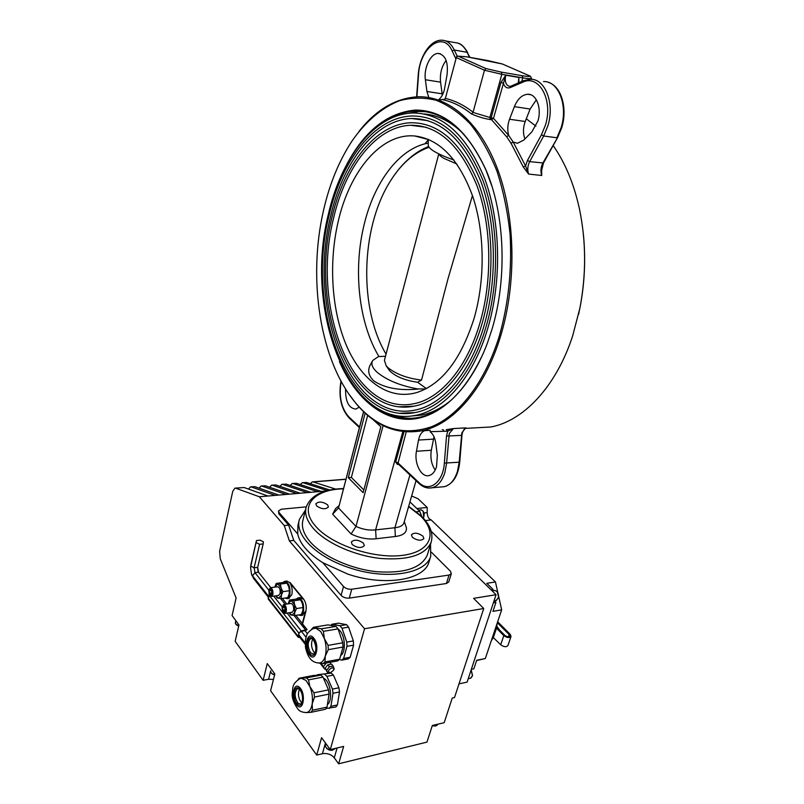 <?xml version="1.0" encoding="UTF-8"?>
<svg xmlns="http://www.w3.org/2000/svg" width="804" height="804" viewBox="0 0 804 804"><rect width="100%" height="100%" fill="white"/><g stroke="black" fill="none" stroke-linecap="round" stroke-linejoin="round"><path stroke-width="1.21" d="M327.71 672.948L325.107 668.245L327.821 664.818L331.57 664.114L333.147 666.104L329.399 666.807L326.675 670.234L327.71 672.948L330.364 672.827M338.082 628.949L339.971 630.708C345.459 636.798 345.901 652.577 340.675 655.511M319.831 662.938C315.54 663.099 312.163 661.481 309.701 658.054C306.947 654.345 305.269 647.039 305.46 646.838L305.49 639.853C306.666 635.863 305.902 632.909 313.279 628.577L316.042 628.266L320.695 631.502L324.374 638.567L323.379 631.341L338.062 628.889L342.795 642.788L328.072 645.371L324.374 638.567C326.303 644.758 326.605 650.587 325.278 656.054L328.293 649.662L343.017 647.039L339.65 659.21L324.967 661.923L325.278 656.054C324.133 660.054 322.314 662.355 319.831 662.938L318.555 662.998M314.907 653.139L313.912 652.155C311.218 647.622 310.826 643.27 312.746 639.1M306.786 712.525C302.515 712.515 299.53 711.349 297.832 709.027C293.51 702.746 291.661 697.38 292.274 692.917C293.128 687.732 291.571 684.083 299.842 678.707L301.43 678.305L305.942 680.405L309.892 686.596L308.505 679.893L322.997 677.089L328.504 689.882L313.962 692.807L309.892 686.596C312.173 692.324 312.937 698.103 312.173 703.922L314.525 697.058L329.067 694.093L326.997 707.138L312.485 710.213L312.173 703.922C311.309 708.907 309.51 711.771 306.786 712.525L305.651 712.605M323.389 678.013L325.238 679.3C331.087 684.325 332.544 701.148 327.419 704.535M301.741 702.877L301.309 702.485C298.324 698.254 297.681 693.842 299.4 689.239M497.143 623.311L496.591 627.914L496.872 628.587L497.937 628.386L496.852 626.276M283.812 604.497L290.817 603.462C293.048 603.955 293.973 606.276 293.591 610.437L291.993 612.316M282.315 610.417L284.978 613.392L286.284 611.553C286.656 607.382 285.732 605.04 283.521 604.538L282.013 608.146M282.164 606.94L282.445 610.819C283.611 613.15 284.626 613.251 285.49 611.14C285.33 605.894 284.224 604.497 282.164 606.94M331.761 667.903C328.072 670.044 327.55 671.692 330.213 672.847L333.549 670.255C334.062 668.566 333.469 667.782 331.761 667.903M329.63 662.385L326.876 662.898M330.866 664.194L330.183 662.466M296.354 599.07L297.882 597.915C302.364 598.9 304.224 603.533 303.46 611.814L300.827 615.472L298.545 614.97M298.515 635.713L299.751 637.291L298.505 636.969L298.686 634.597L299.219 633.009L301.128 631.301L305.681 630.557L307.078 629.572L302.153 623.994L305.49 611.502L302.274 615.241M278.526 595.452L280.104 593.563C280.475 589.513 279.591 587.242 277.46 586.749L270.506 587.704M269.079 593.734L271.571 596.447L272.868 594.588C273.229 590.528 272.345 588.247 270.224 587.744L268.747 591.01M272.084 594.186C271.933 589.041 270.868 587.684 268.878 590.126L269.179 594.025C270.315 596.206 271.28 596.266 272.084 594.186M284.948 598.055L287.209 598.628L289.822 594.95C290.566 586.87 288.797 582.347 284.505 581.382L282.968 582.548M288.656 598.417L291.842 594.659C292.686 589.985 291.952 585.935 289.621 582.528L286.887 581.051L285.078 581.302M305.43 510.158L299.44 519.324C294.385 534.67 316.324 557.071 349.217 567.684C386.332 580.488 426.15 573.905 430.743 556.117L430.522 544.308M299.219 520.208L297.932 525.434L297.711 533.946C299.902 543.906 308.233 553.474 322.726 562.639L347.509 573.986C384.523 586.779 424.301 580.056 428.924 562.137L429.205 561.232M472.45 195.533L448.029 278.697L421.537 380.081C407.94 378.473 396.935 374.493 388.523 368.131L386.252 365.9L384.412 360.393L438.783 153.886M456.933 164.026L444.19 158.509C441.054 156.72 439.316 155.212 438.954 153.976M428.552 146.589C421.778 149.162 415.356 153.122 409.286 158.448M428.723 146.881C417.206 151.102 406.854 159.041 397.668 170.699L394.442 175.001M411.608 118.52C440.351 118.268 463.506 139.434 481.063 181.995C496.359 223.602 497.445 280.556 483.907 326.203C469.978 373.9 441.909 405.216 414.693 410.171C350.122 423.386 307.098 308.806 330.615 216.376C342.635 162.9 374.855 119.706 411.608 118.52L428.019 120.69M399.779 413.256L415.145 412.563C443.235 407.437 471.797 375.458 485.958 327.127C499.726 280.817 498.641 223.08 483.093 180.82C465.295 137.554 441.607 115.937 412.01 115.977C373.93 117.143 341.167 161.403 328.987 215.723C305.299 309.47 348.514 425.778 415.145 412.563M410.593 125.273C438.059 124.962 460.189 145.112 476.973 185.714C491.596 225.381 492.701 279.681 479.837 323.298C466.571 369.026 439.657 399.136 413.547 403.799C352.132 416.301 310.917 306.837 333.519 218.447C345.047 167.463 375.739 126.509 410.593 125.273L426.21 127.273M399.276 406.794L413.97 406.191C440.974 401.357 468.37 370.584 481.877 324.213C494.952 279.933 493.857 224.849 478.983 184.528C461.968 143.233 439.296 122.63 410.965 122.741C374.805 123.957 343.579 165.966 331.881 217.783C309.108 307.49 350.514 418.683 413.97 406.191M428.241 143.102C399.196 148.177 374.222 182.317 364.162 224.497C352.966 269.752 358.684 322.856 378.815 356.323L372.845 360.393C370.634 363.82 372.252 367.951 377.719 372.775C387.468 380.493 400.864 385.89 417.899 388.945L417.889 389.096C399.337 390.804 384.624 388.061 373.749 380.875C368.172 375.428 367.237 369.699 370.966 363.679L372.342 361.267M410.723 416.1L421.577 415.085C431.738 413.075 441.637 408.07 451.285 400.09M328.273 214.708C304.012 310.414 348.514 429.155 415.668 415.356C444.23 410.1 473.295 377.589 487.747 328.404C501.817 281.219 500.741 222.316 484.902 179.202C466.772 135.072 442.632 113.002 412.482 113.012C374.161 114.158 340.685 159.202 328.273 214.708M474.018 318.615C485.304 279.903 484.822 232.266 472.662 196.156C458.803 159.031 439.507 138.971 414.784 135.987C380.794 132.841 349.438 171.754 338.132 221.743C328.384 263.772 331.7 311.731 346.926 346.645C362.212 381.337 389.417 400.995 417.467 392.332C442.15 383.83 461.004 359.257 474.018 318.615M417.899 388.945L425.587 388.945M363.448 543.152L364.323 545.655C361.368 548.428 357.318 548.047 352.172 544.499L351.318 542.037C354.252 539.263 358.293 539.635 363.448 543.152M327.64 504.872L328.404 507.012C325.53 509.615 321.6 509.244 316.615 505.917L315.871 503.806C318.726 501.204 322.655 501.555 327.64 504.872M472.752 427.989L490.812 426.994C523.092 421.095 555.996 387.206 572.659 335.891L579.865 308.254C586.337 274.435 586.176 241.2 579.372 208.558C573.865 183.654 565.132 162.659 553.162 145.554M323.58 210.125C307.47 279.279 320.092 360.654 355.549 402.844C377.247 428.452 402.502 436.451 431.306 426.823C458.823 415.799 485.164 382.483 499.535 335.298C508.51 303.158 512.027 269.561 510.098 234.487C507.716 211.894 503.334 190.769 496.942 171.131C489.535 152.77 480.691 137.102 470.43 124.128C459.566 112.942 448.069 104.962 435.929 100.198C423.668 97.294 411.517 97.475 399.508 100.731C381.799 107.625 365.699 121.525 352.252 140.65C339.218 160.418 329.67 183.573 323.58 210.125M358.986 131.434C376.121 109.605 395.809 98.048 418.05 96.761C448.853 95.917 480.501 122.61 498.068 170.458C515.565 218.296 516.56 283.631 500.741 335.67C484.631 389.488 452.712 424.803 421.507 430.813C396.513 434.974 374.664 425.849 355.961 403.447L348.916 394.071M346.775 164.378C364.714 130.72 387.608 112.62 415.457 110.068C443.999 110.128 467.516 130.117 486.008 170.016C505.033 214.115 507.384 279.088 491.827 329.821L487.405 343.067C469.807 390.191 439.225 417.979 410.281 419.286C381.227 420.381 355.097 397.226 339.419 361.619M492.068 186.689L486.209 170.649C467.767 130.499 444.23 110.63 415.598 111.022C402.945 111.575 390.975 116.208 379.689 124.911M441.316 486.943L444.451 486.661C450.33 485.073 454.672 479.978 457.466 471.365L459.134 462.37L461.858 432.803L465.536 428.09M466.029 427.869L453.416 428.562L447.707 431.205L446.28 429.688L453.416 428.562L449.275 433.527L446.582 463.325L444.924 472.39C442.16 481.063 437.848 486.199 431.999 487.787L428.844 488.068M433.989 436.763L431.316 450.26C430.16 457.858 431.446 464.461 435.195 470.059M424.924 430.622L424.582 430.733C421.537 432.019 419.517 435.125 418.512 440.049L416.462 451.265C413.939 463.255 421.336 477.787 429.055 475.576C432.462 474.661 434.954 471.687 436.542 466.642L437.326 455.305L435.768 443.165C434.974 437.818 433.075 433.979 430.06 431.658L447.707 431.205L446.532 436.049L444.351 463.094C443.125 482.621 429.045 492.832 418.944 482.561L397.668 462.632L395.638 461.978L397.377 464.431L398.613 464.34M531.876 131.846L537.916 120.992C541.966 108.148 536.348 93.656 527.715 94.259C522.057 94.761 517.615 98.892 514.379 106.651L509.525 119.253C507.505 124.861 507.234 130.268 508.731 135.464L513.203 142.057L517.444 143.273L523.796 140.067L531.876 131.846M438.572 99.796C441.185 97.676 443.104 94.359 444.341 89.867L447.044 74.822C448.371 62.099 445.476 54.973 438.381 53.446C430.793 52.984 423.547 67.918 425.386 79.737L426.934 91.495L428.813 97.525M446.119 60.411C441.607 66.471 439.758 73.717 440.562 82.149L442.321 95.103M427.597 554.077L427.346 554.931C421.577 567.996 404.724 573.594 376.785 571.714C350.715 569.011 322.896 556.428 310.334 541.986C303.621 534.137 301.168 526.831 302.967 520.077L305.962 507.997M447.396 429.497L450.25 429.658M426.07 111.746L418.844 111.475L404.372 113.927M422.874 536.067L423.869 538.61C421.165 541.072 417.336 540.64 412.382 537.313L411.407 534.801C414.1 532.338 417.929 532.761 422.874 536.067M391.578 414.462C398.302 417.145 405.236 418.442 412.392 418.351M368.523 402.01C383.659 415.517 400.422 420.673 418.794 417.457C444.461 412.04 466.049 390.453 483.556 352.695M535.896 126.117L526.298 118.791M541.605 168.981L541.735 175.483L528.6 174.066L523.233 166.91L525.575 165.966L527.464 160.438L541.464 134.781L545.403 125.213C553.514 100.219 539.012 73.898 522.55 82.279L523.354 80.772L530.288 79.315C545.212 78.36 554.991 103.626 547.846 125.926L543.685 135.997L556.911 137.775L561.091 127.806C568.277 105.706 558.478 80.651 543.494 81.566M523.233 166.91L511.012 143.223L506.59 136.69L508.731 135.464L493.495 118.339L491.184 117.665L500.952 82.46L505.736 75.214L518.821 77.445L518.922 82.701M506.59 136.69L491.535 119.716L490.239 119.525C484.601 118.731 478.36 116.871 471.516 113.967L473.013 112.429L489.867 117.474L501.837 74.3L501.274 72.119L522.248 75.717C526.751 76.501 529.434 76.661 530.308 76.189L502.359 63.988L530.409 76.219M471.516 113.967C462.481 106.731 453.094 102.028 443.356 99.847L443.919 99.847M521.746 81.465L522.771 77.867L522.248 75.717M490.239 119.525L489.867 117.474L491.184 117.665L491.535 119.716L493.495 118.339L505.736 75.214C504.52 81.777 505.917 85.515 509.917 86.43L510.791 86.219M402.834 431.637L375.609 529.896C369.267 530.6 362.725 529.444 355.981 526.429L338.544 507.957L363.549 411.608M409.919 474.943L394.925 527.736L375.609 529.896L376.141 538.76L395.327 536.499C403.186 535.494 406.884 532.57 406.412 527.736L404.291 521.625M383.116 425.648L355.981 526.429L351.097 533.987C359.569 538.067 367.92 539.665 376.141 538.76M365.157 413.115L348.283 477.676L363.137 492.681L380.845 426.723L372.825 419.397M363.639 411.698L338.544 507.957L332.635 514.158L351.097 533.987M404 522.62L403.93 522.871C402.945 525.585 399.94 527.203 394.925 527.736L395.327 536.499M424.934 143.826L428.271 139.846M583.392 234.296C585.825 259.089 584.669 283.671 579.905 308.063L578.568 314.384M531.223 79.345L531.524 78.279L530.308 76.189M443.356 99.847L445.326 98.601L456.571 56.602L458.23 56.169L485.857 68.531L501.274 72.119M445.376 98.43C454.943 100.631 464.179 105.234 473.074 112.258L484.47 70.229L485.857 68.531M367.659 415.336L351.368 477.425L363.86 489.998M351.368 477.425L348.283 477.676M339.057 505.605L335.559 508.641L332.635 514.158M536.348 99.796L530.117 109.032L525.233 121.494C523.193 127.042 522.922 132.379 524.429 137.534L524.932 138.911M345.579 388.985C345.388 401.628 348.805 408.331 355.82 409.095L359.217 407.166M443.718 430.08L442.331 429.668M541.464 134.781L543.685 135.997L529.655 161.634C527.605 165.765 527.253 169.905 528.6 174.066L525.575 165.966L513.203 142.057L511.012 143.223M522.55 82.279L510.249 87.596C507.022 88.691 504.701 87.204 503.294 83.144L500.952 82.46M543.484 162.961L541.504 170.95L541.735 175.483C540.389 171.363 540.75 167.252 542.811 163.162L557.564 137.635L543.464 163.001L529.655 161.634L527.464 160.438M502.209 63.948L466.843 56.823M487.586 60.521L466.642 56.793M378.955 356.554L385.498 356.262M388.412 369.056L389.508 370.654C395.467 376.553 404.834 380.423 417.608 382.262L426.321 388.553M428.22 145.353L428.22 145.474C429.045 149.323 437.657 154.217 454.079 160.137M464.119 134.559C451.647 121.937 438.321 115.072 424.16 113.967M428.984 147.253C413.678 152.74 400.593 164.368 389.729 182.126C360.393 229.321 359.046 309.178 386.061 354.132M421.537 380.081L417.608 382.262M298.475 597.834L299.912 597.623L303.208 599.121L289.621 582.528M289.47 591.141L288.907 587.262M282.857 591.664L281.058 587.925L281.43 595.221L278.496 598.347L275.872 595.834L276.988 597.915L281.139 598.608L281.43 595.221L282.857 591.664L289.46 590.729L288.767 586.819L286.978 583.151L282.817 582.538L276.244 583.433L277.752 583.815L281.058 587.925L280.395 584.056L286.978 583.151M280.395 584.056L277.752 583.815L274.837 586.97L276.244 583.433M281.139 598.608L287.731 597.653L289.159 594.116L289.46 590.729M271.581 592.94L269.481 593.241L270.606 594.679L271.621 593.593L271.491 591.061L270.355 589.623L269.35 590.719L271.028 590.488M269.481 593.241L269.35 590.719M269.239 594.246L268.375 599.211M306.656 629.643L301.219 630.939L298.837 633.07L298.143 637.24L299.992 637.592M307.078 629.572L302.575 623.934L305.872 611.442C306.756 606.708 306.002 602.588 303.59 599.06L290.003 582.478M304.987 630.668L307.45 633.773M301.309 631.271L306.033 637.25M299.751 637.291L305.249 644.305M320.143 663.29L324.685 669.089L325.369 669.008M268.345 597.251L253.602 578.448L252.506 575.785L268.586 596.266M321.329 663.431L324.685 669.089M298.686 634.597L305.239 642.939M326.323 662.998L323.64 666.375M250.597 567.353L251.059 563.956L250.577 567.564L251.461 573.915L252.506 575.785L254.968 572.649L268.817 590.176M251.059 563.956L256.496 540.549L250.808 566.096L254.114 567.805L254.968 572.649L258.526 572.197L270.817 587.664M258.526 572.197L257.662 567.363L254.114 567.805L259.602 544.328L263.179 543.926L263.4 541.836L260.064 540.147L256.496 540.549M256.255 542.64L259.602 544.328M257.662 567.363L263.179 543.926M258.024 571.332L257.622 567.594M253.602 578.448L251.431 573.835M333.64 670.054L334.173 668.817L333.147 666.104M327.821 664.818L329.399 666.807M325.107 668.245L326.675 670.234M303.038 606.698L302.736 604.829M303.098 607.543L296.435 608.548L294.967 612.156L291.922 615.261L289.259 612.738L290.344 614.769L294.656 615.573L301.299 614.537L302.766 610.96L303.108 607.683L302.384 603.563L300.535 599.774L296.224 599.06L289.591 600.035L288.144 603.613L291.159 600.477L289.591 600.035M296.435 608.548L294.586 604.729L294.656 615.573M293.892 600.759L291.159 600.477L294.586 604.729L293.892 600.759L300.535 599.774M284.968 609.784L282.787 610.115L283.953 611.603L284.998 610.517L284.867 607.945L283.691 606.457L282.646 607.543L284.355 607.291M282.787 610.115L282.646 607.543M364.554 628.738L483.747 608.497L454.501 697.55L452.26 698.043L444.18 722.695L432.331 725.489L426.964 742.112L338.645 763.8L334.283 757.83C331.208 754.353 327.258 752.986 322.424 753.72L316.726 755.077L321.57 737.69L330.283 749.589L364.554 628.738L289.37 540.901L293.761 540.409L341.107 595.382C343.258 597.462 345.981 598.367 349.298 598.116L446.421 583.503L448.743 581.985M483.747 608.497L473.626 598.347L496.068 594.709L431.215 531.303M302.686 482.671L306.505 482.49L329.941 490.038M310.364 483.727L312.253 481.897L313.168 481.948L335.64 489.103M292.555 483.495L296.415 483.304L321.158 491.405L326.052 490.983M282.315 484.32L286.214 484.129L310.766 492.309L321.158 491.405M271.953 485.154L275.893 484.973L300.254 493.214L310.766 492.309M261.471 486.008L265.441 485.817L289.611 494.138L300.254 493.214M250.868 486.862L254.878 486.671L278.837 495.073L289.611 494.138M235.321 488.118L244.185 487.536L267.933 496.018L278.837 495.073M244.185 487.536L234.919 488.149L232.728 491.415L219.613 551.303L220.256 558.77L236.115 597.985L232.085 615.562L238.969 624.959L235.16 641.311L263.119 680.305L268.596 679.259L273.46 679.41M235.773 488.219L259.35 496.761L267.933 496.018M259.35 496.761L284.254 525.555L288.636 525.092L293.761 540.409M284.254 525.555L289.37 540.901M322.726 562.639L343.519 586.478C345.67 588.548 348.413 589.463 351.74 589.221L449.044 575.071L451.335 573.654L450.401 571.182L431.527 552.318M278.516 510.922L278.827 513.836L288.636 525.092M306.264 506.852L281.48 509.203L278.536 510.852L279.119 512.62L297.711 533.946M248.536 489.093L250.456 486.892L251.32 486.953L275.209 495.395M259.139 488.169L261.059 486.038L261.933 486.098L286.033 494.45M269.621 487.254L271.531 485.194L272.415 485.244L296.716 493.525M279.983 486.36L281.892 484.35L282.787 484.41L307.279 492.611M290.224 485.465L292.133 483.526L293.028 483.586L317.711 491.706M300.354 484.591L302.254 482.712L303.158 482.762L327.419 490.611M497.153 626.728L499.736 630.195M496.591 627.914L493.334 637.592L491.324 640.657M409.96 501.887L419.819 511.434L421.819 516.57M496.068 594.709L467.094 682.124L458.994 683.862M411.648 495.998L418.09 498.771L427.185 507.465L427.195 512.65C427.437 516.681 428.773 519.113 431.195 519.937L495.465 581.975L497.897 592.9M493.375 602.819L495.937 602.397L492.963 611.352L501.666 609.844L498.671 596.367M501.666 609.844L485.325 658.526L476.611 660.556M427.185 507.465L416.804 508.52M485.325 658.526L476.702 660.265L473.868 668.817L471.325 669.34M416.462 511.786L419.819 511.434M431.195 519.937L425.396 520.57M495.465 581.975L486.782 583.312L493.073 589.443L491.023 589.774M492.631 590.799L493.073 589.443M495.937 602.397L494.339 600.789M493.334 637.592L500.711 644.748C503.817 646.999 506.208 647.29 507.907 645.622L507.927 645.562M496.872 628.587L503.817 635.612C506.942 637.853 509.344 638.145 511.032 636.497L510.249 634.396L497.666 621.763M497.344 622.708L509.183 634.597L509.706 635.994C508.58 637.1 506.972 636.899 504.892 635.411L497.937 628.386M263.119 680.305L267.27 663.581L274.847 673.923L270.606 690.747L316.726 755.077M330.283 749.589L343.66 746.434L338.645 763.8M346.514 624.658L339.961 625.743L332.002 624.236L338.524 623.16L346.514 624.658L348.594 627.13L353.348 640.929L353.569 645.16L350.172 657.26L348.303 658.918L341.75 660.134L339.338 659.571M331.278 673.099L317.389 674.717L331.278 673.099L333.389 675.079L338.926 687.782L339.499 691.963L337.409 704.947L335.831 707.048L326.153 708.445M338.926 687.782L332.434 689.088L326.906 676.335L333.389 675.079M337.409 704.947L330.916 706.314L332.997 693.289L339.499 691.963M299.108 678.214L313.5 675.46L320.897 675.099L306.424 677.872L299.108 678.214L298.033 679.641M305.912 712.615L310.947 712.334L325.439 709.259L326.997 707.138M312.485 710.213L310.947 712.334M313.962 692.807L314.525 697.058M306.424 677.872L308.505 679.893M328.504 689.882L329.067 694.093M320.897 675.099L322.997 677.089M330.916 706.314L329.349 708.424M332.434 689.088L332.997 693.289M324.806 674.345L326.906 676.335M316.887 675.3L317.389 674.717M353.348 640.929L346.765 642.084L342.032 628.226L348.594 627.13M350.172 657.26L343.609 658.476L346.986 646.326L353.569 645.16M313.48 627.271L328.072 624.879L336.002 626.396L321.329 628.828L313.48 627.271L311.379 629.522M318.344 662.988L323.138 663.591L337.801 660.868L339.65 659.21M324.967 661.923L323.138 663.591M328.072 645.371L328.293 649.662M321.329 628.828L323.379 631.341M342.795 642.788L343.017 647.039M336.002 626.396L338.062 628.889M343.609 658.476L341.75 660.134M346.765 642.084L346.986 646.326M339.961 625.743L342.032 628.226M330.675 625.381L332.002 624.236M297.902 688.566L297.46 688.646C294.204 692.274 294.385 697.118 297.982 703.168L300.616 704.083C301.038 704.535 301.661 703.279 302.485 700.324C302.796 695.772 301.832 692.133 299.57 689.4L297.952 688.556M309.359 654.808C303.068 647.29 307.58 629.934 313.761 638.155C320.213 645.723 315.5 663.27 309.359 654.808M310.545 652.747L313.751 654.235C316.686 651.3 316.585 646.506 313.459 639.853C311.671 638.396 310.776 637.964 310.776 638.557C307.429 641.753 307.349 646.486 310.545 652.747M309.711 653.501C304.394 647.17 308.213 632.527 313.419 639.471C318.836 645.843 314.877 660.617 309.711 653.501M311.329 638.456L310.776 638.557L311.329 638.456M297.008 705.379C290.616 699.349 293.359 680.847 299.691 687.581C306.213 693.561 303.329 712.374 297.008 705.379M297.219 703.982C291.822 698.907 294.143 683.289 299.48 688.988C304.957 694.033 302.545 709.862 297.219 703.982M235.783 620.618L235.441 623.673L238.718 626.055M325.369 745.228L325.298 746.293C328.253 750.655 331.6 751.358 335.338 748.393C331.61 751.489 328.253 750.805 325.288 746.363L325.841 743.529M268.596 679.259L270.727 670.807C270.526 672.606 271.822 673.953 274.616 674.847M274.596 674.908L271.842 673.461M495.967 600.518L498.39 597.895M470.38 678.264L472.471 675.722L471.154 669.873L472.521 675.541M416.462 451.265L431.316 450.26M444.351 463.094L459.737 462.179L461.958 435.366L446.532 436.049M426.934 91.495L442.11 93.807M343.419 488.852C313.208 489.294 297.993 507.183 316.062 526.7C332.233 545.212 374.574 559.252 402.864 555.313C431.416 551.644 437.979 532.499 420.18 515.595L408.603 506.61M421.175 515.937C430.19 524.721 433.517 533.464 431.165 542.187C425.457 555.041 408.573 560.468 380.513 558.468C354.343 555.664 326.354 543.102 313.671 528.801C306.897 521.032 304.394 513.816 306.173 507.173C310.696 495.395 323.138 489.184 343.499 488.541M531.524 78.279C530.751 78.882 527.836 78.742 522.771 77.867L501.837 74.3L484.47 70.229L456.059 57.446M395.638 461.978L404.02 431.768M466.883 56.843L458.23 56.169M425.386 79.737L440.562 82.149M455.757 58.612L452.16 50.964C443.135 29.979 419.638 47.838 418.532 74.832L418.231 74.913C419.336 57.034 430.12 39.687 441.858 40.2C447.034 40.401 451.185 43.667 454.29 49.999L467.124 52.31C463.988 46.029 459.828 42.773 454.622 42.562L445.436 40.863M452.16 50.964L454.29 49.999L457.215 56.21M469.496 57.295L467.124 52.31L469.948 57.375M439.014 99.867L444.924 99.314M418.532 74.832L416.914 96.802M509.525 119.253L525.233 121.494M514.379 106.651L530.117 109.032M341.177 381.418C338.695 396.362 341.218 408.141 348.725 416.773L359.559 426.924M406.211 431.949L397.9 463.667M418.512 440.049L433.396 439.145M518.389 82.923L518.821 77.445M419.185 483.636L418.944 482.561M397.377 464.431L397.819 463.596L419.075 483.536C423.035 487.254 427.346 488.671 431.999 487.787L444.451 486.661C453.144 483.877 458.24 475.707 459.737 462.179M348.725 416.773L348.996 417.809M510.249 87.596L511.053 86.108L523.102 80.882M302.384 623.562L295.862 615.382M286.817 604.055L282.345 598.437M299.57 637.321L298.465 635.914M305.771 630.195L294.103 615.532M285.169 604.296L280.616 598.578M301.219 630.939L287.088 613.07M282.124 606.789L273.702 596.136M298.837 633.07L268.888 595.01M298.023 636.205L268.154 598.065M449.044 575.071L446.421 583.503M351.74 589.221L349.298 598.116M343.519 586.478L341.107 595.382M279.119 512.62L278.827 513.836M254.878 486.671L251.32 486.953M265.441 485.817L261.933 486.098M275.893 484.973L272.415 485.244M286.214 484.129L282.787 484.41M296.415 483.304L293.028 483.586M306.505 482.49L303.158 482.762M345.911 479.305L313.168 481.948M427.195 512.65L424.02 512.982M494.691 601.161L493.877 601.302M497.425 592.246L498.57 596.94M498.53 597.07C498.42 592.799 497.003 590.618 494.269 590.538L492.148 590.88M423.115 511.143L423.758 517.263M423.306 518.128C424.783 513.666 423.929 510.902 420.733 509.826L418.412 510.068M503.817 635.612L500.711 644.748M509.183 634.597L508.46 636.708M435.396 725.891L432.301 725.61M432.311 725.56C435.115 726.303 436.934 725.891 437.768 724.303L437.798 724.223M332.414 750.273L326.796 748.655M238.698 626.125L236.275 624.778M325.439 742.976L322.424 753.72M337.097 747.981L334.283 757.83M235.341 622.557L235.451 623.773L238.687 626.175M270.727 670.807C270.506 672.677 271.782 674.053 274.586 674.958M494.038 600.839L496.42 600.437L498.631 597.01C498.601 593.131 497.304 590.95 494.741 590.468M468.219 678.727L470.752 678.194L472.571 675.641L471.184 669.782M292.284 612.276L284.978 613.392M330.213 672.847L329.61 672.998M300.827 615.472L302.857 615.15M421.577 415.085L415.668 415.356M428.281 139.504L414.784 135.987M355.549 402.844L355.961 403.447M486.209 170.649L486.008 170.016M548.459 82.4C561.483 86.319 567.785 108.63 561.705 127.776L557.564 137.635M461.958 435.366L462.481 432.512C464.119 429.055 465.275 427.527 465.948 427.909M421.055 515.816L408.683 506.309M421.507 430.813L430.341 430.321M465.024 428.411L490.812 426.994M415.598 111.022L418.844 111.475M416.04 480.691L403.93 522.871M431.165 542.187L427.346 554.931M438.381 53.446L440.431 53.808M527.715 94.259L530.6 94.721M340.986 381.066C338.394 396.422 341.027 408.633 348.896 417.708L359.388 427.557M418.231 74.913L416.623 96.812M458.149 43.205C461.355 43.939 464.541 47.104 467.717 52.682M502.239 63.958L487.546 60.501M466.652 56.793L457.627 56.129M428.22 145.474L428.281 139.323M389.508 370.654L386.252 365.9M430.743 556.117L428.924 562.137M289.219 598.327L287.209 598.628M278.807 595.412L271.571 596.447M298.143 637.24L268.285 599.091M251.461 573.915L252.044 575.644M333.549 670.255L333.871 669.571M451.335 573.654L448.722 582.066M312.696 481.867L345.941 479.174M421.115 509.796C424.18 511.294 424.924 514.088 423.336 518.168M511.032 636.497L507.907 645.622M437.808 724.203L437.768 724.303C436.924 725.962 435.095 726.414 432.281 725.67"/></g></svg>
